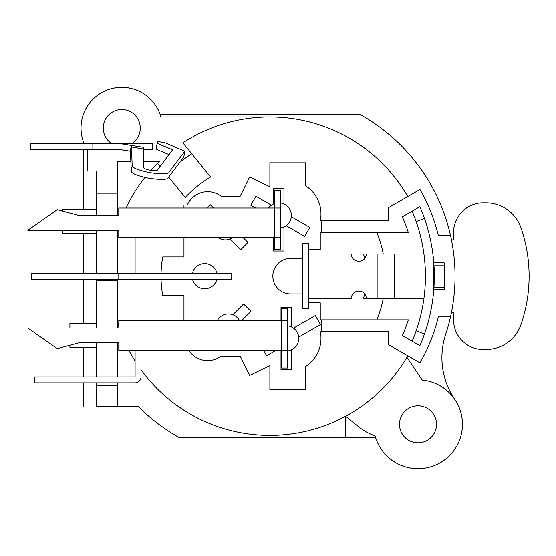<?xml version="1.0" encoding="UTF-8"?>
<svg xmlns="http://www.w3.org/2000/svg" width="556" height="556" viewBox="0 0 556 556"><rect width="100%" height="100%" fill="white"/><g stroke="black" fill="none" stroke-linecap="round" stroke-linejoin="round"><path stroke-width="0.83" d="M69.91 345.241L69.91 347.285L96.57 347.285L69.91 347.285L69.91 345.241M96.57 406.533L96.57 382.834L96.57 385.794L117.309 385.794L117.309 382.834L117.309 406.533L138.381 406.533A185.162 185.162 0 0 0 179.247 437.642L345.429 437.642L345.429 416.361L345.429 437.642L375.62 437.642L179.247 437.642A185.162 185.162 0 0 1 138.381 406.533L117.309 406.533L117.309 385.794L96.57 385.794L96.57 406.533L117.309 406.533L96.57 406.533M96.57 376.905L96.57 342.837L117.309 342.837L117.309 376.905L135.087 376.905L135.087 350.245L135.087 376.905L117.309 376.905L117.309 342.837L118.789 342.837L78.889 342.837L57.24 348.64L27.8 328.026L96.57 328.026L96.57 279.14L96.57 280.62L117.309 280.62L117.309 279.14L117.309 328.026L118.789 328.026L118.789 320.617L287.66 320.617L287.66 308.768L281.732 308.768L281.732 320.617L287.66 320.617L287.66 350.245L118.789 350.245L118.789 342.837L118.789 350.245L281.732 350.245L281.732 368.016L287.66 368.016L287.66 350.245L281.732 350.245L281.732 368.016L287.66 368.016L287.66 308.768L281.732 308.768L281.732 320.617L118.789 320.617L118.789 328.026L117.309 328.026L117.309 280.62L96.57 280.62L96.57 328.026L117.309 328.026L27.8 328.026L57.24 348.64L78.889 342.837L96.57 342.837L96.57 376.905L117.309 376.905L34.354 376.905L96.57 376.905M96.57 273.218L96.57 230.26L117.309 230.26L117.309 273.218L117.309 230.26L118.789 230.26L27.8 230.26L57.24 209.647L78.889 215.443L96.57 215.443L96.57 193.224L117.309 193.224L117.309 161.379L130.896 161.379L117.309 161.379L117.309 215.443L118.789 215.443L118.789 208.041L280.252 208.041L280.252 190.263L274.33 190.263L274.33 208.041L280.252 208.041L280.252 237.662L118.789 237.662L118.789 230.26L118.789 237.662L274.33 237.662L274.33 249.519L280.252 249.519L280.252 237.662L274.33 237.662L274.33 249.519L280.252 249.519L280.252 190.263L274.33 190.263L274.33 208.041L118.789 208.041L118.789 215.443L117.309 215.443L117.309 193.224L96.57 193.224L96.57 171.005L96.57 215.443L117.309 215.443L78.889 215.443L57.24 209.647L27.8 230.26L96.57 230.26L96.57 273.218L118.789 273.218L31.393 273.218L31.393 279.14L231.372 279.14L231.372 273.218L118.789 273.218L118.789 279.14L231.372 279.14L231.372 273.218L118.789 273.218L118.789 279.14L31.393 279.14L31.393 273.218L96.57 273.218M62.501 230.26L62.501 233.221L96.57 233.221L62.501 233.221L62.501 230.26M117.309 321.771A159.238 159.238 0 0 0 118.789 326.462A159.238 159.238 0 0 1 117.309 321.771M128.916 350.245A159.238 159.238 0 0 0 135.087 360.955A159.238 159.238 0 0 1 128.916 350.245M141.009 369.712A159.238 159.238 0 0 0 407.791 355.798A159.238 159.238 0 0 1 141.009 369.712M436.529 424.311A18.515 18.515 0 0 0 418.015 405.79A18.515 18.515 0 0 0 399.5 424.311A18.515 18.515 0 0 0 418.015 442.826A18.515 18.515 0 0 0 436.529 424.311A18.515 18.515 0 0 0 418.015 405.79A18.515 18.515 0 0 0 399.5 424.311A18.515 18.515 0 0 0 418.015 442.826A18.515 18.515 0 0 0 436.529 424.311M160.948 116.941A40.734 40.734 0 0 0 81.016 128.047A40.734 40.734 0 0 0 84.102 143.601A40.734 40.734 0 0 1 116.148 87.702A40.734 40.734 0 0 1 160.948 116.941L269.882 116.941L160.948 116.941M191.764 153.824A145.165 145.165 0 0 0 179.831 162.324A145.165 145.165 0 0 1 191.764 153.824M140.272 128.047A18.515 18.515 0 0 0 121.757 109.532A18.515 18.515 0 0 0 111.707 143.601A18.515 18.515 0 0 1 121.757 109.532A18.515 18.515 0 0 1 131.8 143.601A18.515 18.515 0 0 0 140.272 128.047M143.629 161.379L159.53 161.379A159.238 159.238 0 0 0 150.864 170.393A159.238 159.238 0 0 1 159.53 161.379L143.629 161.379M87.139 149.529A40.734 40.734 0 0 0 87.681 150.377L87.681 171.005L96.57 171.005L87.681 171.005L87.681 150.377A40.734 40.734 0 0 1 87.139 149.529M407.791 196.56A159.238 159.238 0 0 0 182.861 142.822L210.564 177.03A115.544 115.544 0 0 0 185.231 197.54L168.676 177.093L185.231 197.54A115.544 115.544 0 0 1 210.564 177.03A115.544 115.544 0 0 0 185.231 197.54A115.544 115.544 0 0 1 210.564 177.03A115.544 115.544 0 0 0 185.231 197.54A115.544 115.544 0 0 1 210.564 177.03L182.861 142.822A159.238 159.238 0 0 1 407.791 196.56M287.66 325.892A12.593 12.593 0 0 1 287.66 350.899A12.593 12.593 0 0 0 291.365 349.87L291.365 369.504L291.365 349.87A12.593 12.593 0 0 0 298.704 337.144L320.499 324.565L315.315 315.586L293.519 328.165A12.593 12.593 0 0 0 291.365 326.921L291.365 307.287L280.995 307.287L280.995 320.617L280.995 307.287L291.365 307.287L291.365 326.921A12.593 12.593 0 0 0 287.66 325.892M271.425 205.22A12.593 12.593 0 0 0 268.59 208.041A12.593 12.593 0 0 1 274.33 203.663A12.593 12.593 0 0 0 273.587 203.969L273.587 188.783L273.587 203.969A12.593 12.593 0 0 0 271.425 205.22L255.948 196.282L271.425 205.22M280.252 202.94A12.593 12.593 0 0 1 291.302 216.694L309.831 227.39L304.646 236.369L286.118 225.673A12.593 12.593 0 0 1 280.252 227.946A12.593 12.593 0 0 0 283.956 226.917L283.956 250.999L283.956 226.917A12.593 12.593 0 0 0 291.302 216.694L309.831 227.39L304.646 236.369L286.118 225.673A12.593 12.593 0 0 0 283.956 203.969L283.956 188.783L273.587 188.783L283.956 188.783L283.956 203.969A12.593 12.593 0 0 0 280.252 202.94M192.466 273.218A12.593 12.593 0 0 1 216.944 273.218A12.593 12.593 0 0 0 192.466 273.218M217.299 320.617A12.593 12.593 0 0 1 239.518 320.617A12.593 12.593 0 0 0 232.853 314.765L243.597 304.021L232.853 314.765A12.593 12.593 0 0 0 217.299 320.617M383.265 253.96A115.544 115.544 0 0 0 376.843 232.477A115.544 115.544 0 0 1 383.265 253.96M160.072 166.466L157.536 163.332L160.072 166.466M144.977 177.406A159.238 159.238 0 0 0 125.962 208.041A159.238 159.238 0 0 1 144.977 177.406M161.045 273.218A108.879 108.879 0 0 1 162.727 256.921L183.966 256.921L183.966 237.662L183.966 256.921L162.727 256.921A108.879 108.879 0 0 0 161.045 273.218M183.966 208.041L183.966 205.074L187.302 205.074A22.219 22.219 0 0 1 221.003 196.192L240.255 196.192L249.651 176.933L269.882 186.802L269.882 162.859L305.432 162.859L305.432 185.773A33.332 33.332 0 0 1 320.312 220.628L321.729 220.628L321.729 232.477L320.249 232.477L408.319 232.477L321.729 232.477L321.729 220.628L388.387 220.628L320.312 220.628A33.332 33.332 0 0 0 305.432 185.773L305.432 162.859L269.882 162.859L269.882 186.802L249.651 176.933L240.255 196.192L221.003 196.192A22.219 22.219 0 0 0 187.302 205.074L183.966 205.074L183.966 208.041M183.966 320.617L183.966 295.438L162.727 295.438A108.879 108.879 0 0 1 161.045 279.14A108.879 108.879 0 0 0 162.727 295.438L183.966 295.438L183.966 320.617M216.944 279.14A12.593 12.593 0 0 1 192.466 279.14A12.593 12.593 0 0 0 216.944 279.14M221.003 356.167A22.219 22.219 0 0 1 188.873 350.245A22.219 22.219 0 0 0 221.003 356.167L240.255 356.167L221.003 356.167M249.651 375.425L240.255 356.167L249.651 375.425L269.882 365.556L249.651 375.425M269.882 389.499L269.882 365.556L269.882 389.499L305.432 389.499L269.882 389.499M305.432 366.585L305.432 389.499L305.432 366.585A33.332 33.332 0 0 0 320.312 331.73A33.332 33.332 0 0 1 305.432 366.585M321.729 331.73L388.387 331.73L388.387 344.595L419.975 362.832A173.312 173.312 0 0 0 438.337 316.913L450.506 316.913A185.162 185.162 0 0 0 360.524 114.717L160.246 114.717L360.524 114.717A185.162 185.162 0 0 1 450.506 235.445L438.337 235.445A173.312 173.312 0 0 0 419.975 189.526L388.387 207.763L388.387 220.628L388.387 207.763L419.975 189.526A173.312 173.312 0 0 1 438.337 235.445L450.506 235.445A185.162 185.162 0 0 1 445.669 334.364A185.162 185.162 0 0 0 450.506 316.913L438.337 316.913A173.312 173.312 0 0 1 419.975 362.832L388.387 344.595L388.387 331.73L321.729 331.73L321.729 319.881L320.249 319.881L320.249 302.839L308.399 302.839L308.399 308.768L302.471 308.768L302.471 293.957L290.621 293.957A17.778 17.778 0 0 1 272.843 276.179A17.778 17.778 0 0 1 290.621 258.401L302.471 258.401L302.471 243.591L308.399 243.591L308.399 249.519L320.249 249.519L320.249 232.477L320.249 249.519L308.399 249.519L308.399 243.591L302.471 243.591L302.471 308.768L308.399 308.768L302.471 308.768L302.471 293.957L290.621 293.957A17.778 17.778 0 0 1 272.843 276.179A17.778 17.778 0 0 1 290.621 258.401L302.471 258.401L302.471 243.591L308.399 243.591L308.399 308.768L308.399 302.839L320.249 302.839L320.249 319.881L408.319 319.881A145.165 145.165 0 0 1 402.349 335.553L419.891 345.686A174.792 174.792 0 0 0 433.798 289.509L444.168 289.509A174.792 174.792 0 0 0 444.168 262.849L433.798 262.849A174.792 174.792 0 0 0 419.891 206.672L402.349 216.805A145.165 145.165 0 0 1 408.319 232.477A145.165 145.165 0 0 0 402.349 216.805L419.891 206.672A174.792 174.792 0 0 1 424.485 218.411L416.159 221.517A165.903 165.903 0 0 0 412.142 211.148A165.903 165.903 0 0 1 416.159 330.841L424.485 333.947A174.792 174.792 0 0 1 419.891 345.686A174.792 174.792 0 0 0 419.891 206.672A174.792 174.792 0 0 1 424.485 218.411L416.159 221.517A165.903 165.903 0 0 1 416.159 330.841L424.485 333.947A174.792 174.792 0 0 1 419.891 345.686L402.349 335.553A145.165 145.165 0 0 0 408.319 319.881L321.729 319.881L321.729 331.73M273.587 250.999L283.956 250.999L273.587 250.999L273.587 237.662L273.587 250.999M255.572 208.041L250.763 205.261L255.948 196.282L250.763 205.261L255.572 208.041M247.962 242.485L243.146 237.662L247.962 242.485L240.63 249.818L247.962 242.485M229.892 239.073L240.63 249.818L229.892 239.073A12.593 12.593 0 0 1 218.299 237.662A12.593 12.593 0 0 0 232.589 237.662A12.593 12.593 0 0 1 229.892 239.073M210.258 204.775L206.992 208.041L210.258 204.775L213.518 208.041L210.258 204.775M280.995 369.504L291.365 369.504L280.995 369.504L280.995 350.245L280.995 369.504M266.623 355.673L276.019 350.245L266.623 355.673L263.488 350.245L266.623 355.673M250.93 311.353L243.597 304.021L250.93 311.353L241.665 320.617L250.93 311.353M376.843 319.881A115.544 115.544 0 0 0 383.265 298.398A115.544 115.544 0 0 1 376.843 319.881M375.085 435.786A44.438 44.438 0 0 0 462.439 423.304A44.438 44.438 0 0 0 422.296 380.075L406.922 357.279L422.296 380.075A44.438 44.438 0 0 1 424.297 468.298A44.438 44.438 0 0 1 375.085 435.786A52.424 52.424 0 0 1 358.592 426.765A52.424 52.424 0 0 0 375.085 435.786M345.617 416.256L358.592 426.765L345.617 416.256M454.752 399.305A74.066 74.066 0 0 1 445.669 334.364A74.066 74.066 0 0 0 454.752 399.305M83.24 141.321L83.24 143.601L83.24 141.321M83.24 149.529L83.24 209.522L83.24 149.529M83.24 233.221L83.24 273.218L83.24 233.221M83.24 279.14L83.24 323.578L83.24 279.14M83.24 347.285L83.24 376.905L83.24 347.285M83.24 382.834L83.24 406.533L83.24 382.834M62.501 209.522L62.501 211.058L62.501 209.522L96.57 209.522L62.501 209.522M69.91 323.578L69.91 328.026L69.91 323.578L96.57 323.578L69.91 323.578M366.168 298.398L363.568 298.398A96.285 96.285 0 0 0 364.548 293.776A96.285 96.285 0 0 1 363.568 298.398L394.19 298.398L377.128 298.398L377.128 253.96L366.168 253.96C366.425 263.356 351.746 263.975 351.357 253.96L308.399 253.96L351.357 253.96C351.746 263.975 366.425 263.356 366.168 253.96L423.922 253.96L394.19 253.96L394.19 298.398L423.922 298.398L394.19 298.398L394.19 253.96L377.128 253.96L377.128 298.398L366.168 298.398C366.425 289.002 351.746 288.383 351.357 298.398C351.746 288.383 366.425 289.002 366.168 298.398M364.548 258.582A96.285 96.285 0 0 0 363.568 253.96A96.285 96.285 0 0 1 364.548 258.582M308.399 298.398L351.357 298.398L308.399 298.398M116.572 149.529L119.554 149.529L130.514 151.267L131.285 171.554C131.8 173.312 135.879 175.147 143.531 177.072C153.06 179.651 168.572 180.227 168.023 177.996C168.572 180.227 153.06 179.651 143.531 177.072C135.879 175.147 131.8 173.312 131.285 171.554L132.189 165.938C132.71 167.697 136.79 169.538 144.435 171.463C153.894 174.021 169.26 174.612 168.892 172.409C169.26 174.612 153.894 174.021 144.435 171.463C136.79 169.538 132.71 167.697 132.189 165.938L131.473 147.006L132.189 165.938L131.285 171.554L130.41 151.246L131.285 145.387L120.02 143.601L152.184 143.601L152.184 149.529L152.184 143.601L141.022 143.601L141.022 146.93L141.022 143.601L92.866 143.601L120.02 143.601L131.723 145.457L131.473 147.006L143.156 148.98L131.473 147.006L131.723 145.457L143.427 147.312L143.872 167.877L143.427 147.312L131.285 145.387L130.41 151.246L119.554 149.529L92.866 149.529L92.866 143.601L30.656 143.601L92.866 143.601L92.866 149.529L116.572 149.529M30.656 149.529L92.866 149.529L30.656 149.529L30.656 143.601L30.656 149.529M143.177 149.529L152.184 149.529L143.177 149.529M156.083 149.147L169.003 154.624L156.083 149.147L157.612 141.432L165.035 142.802L157.612 141.432L157.16 143.281L172.617 149.835L157.23 170.226C156.097 170.991 153.122 170.88 148.348 169.893C145.554 169.191 144.06 168.517 143.872 167.877C144.06 168.517 145.554 169.191 148.348 169.893C153.122 170.88 156.097 170.991 157.258 170.233L172.617 149.835L157.16 143.281L156.083 149.147M168.03 177.955L183.793 157.07L184.863 151.204L165.035 142.802L184.863 151.204L168.864 172.402L184.863 151.204L183.793 157.07L168.03 177.955M451.451 239.886L453.564 239.886L453.564 232.477A29.628 29.628 0 0 1 483.192 202.857L485.986 202.857A37.03 37.03 0 0 1 520.986 227.793A148.132 148.132 0 0 1 520.986 324.565A37.03 37.03 0 0 1 485.986 349.502L483.192 349.502A29.628 29.628 0 0 1 453.564 319.881L453.564 312.472L451.451 312.472L453.564 312.472L453.564 319.881A29.628 29.628 0 0 0 483.192 349.502L485.986 349.502A37.03 37.03 0 0 0 520.986 324.565A148.132 148.132 0 0 0 520.986 227.793A37.03 37.03 0 0 0 485.986 202.857L483.192 202.857A29.628 29.628 0 0 0 453.564 232.477L453.564 239.886L451.451 239.886M412.142 341.21A165.903 165.903 0 0 0 416.159 330.841A165.903 165.903 0 0 1 412.142 341.21M433.798 289.509L433.798 262.849L444.168 262.849A174.792 174.792 0 0 1 444.168 289.509L433.798 289.509A174.792 174.792 0 0 0 433.798 262.849L433.798 289.509M433.951 265.066L444.32 265.066L433.951 265.066M433.951 287.292L444.32 287.292L433.951 287.292M141.009 350.245L141.009 376.905A5.928 5.928 0 0 1 135.087 382.834L34.354 382.834L34.354 376.905L34.354 382.834L135.087 382.834A5.928 5.928 0 0 0 141.009 376.905L141.009 350.245M141.009 237.662L141.009 273.218L141.009 237.662M135.087 273.218L135.087 237.662L135.087 273.218M298.704 337.144A12.593 12.593 0 0 0 293.519 328.165L315.315 315.586L320.499 324.565L298.704 337.144M308.399 243.591L302.471 243.591L302.471 308.768L308.399 308.768L308.399 243.591M274.33 237.662L274.33 208.041L274.33 237.662M281.732 350.245L281.732 320.617L281.732 350.245"/></g></svg>
